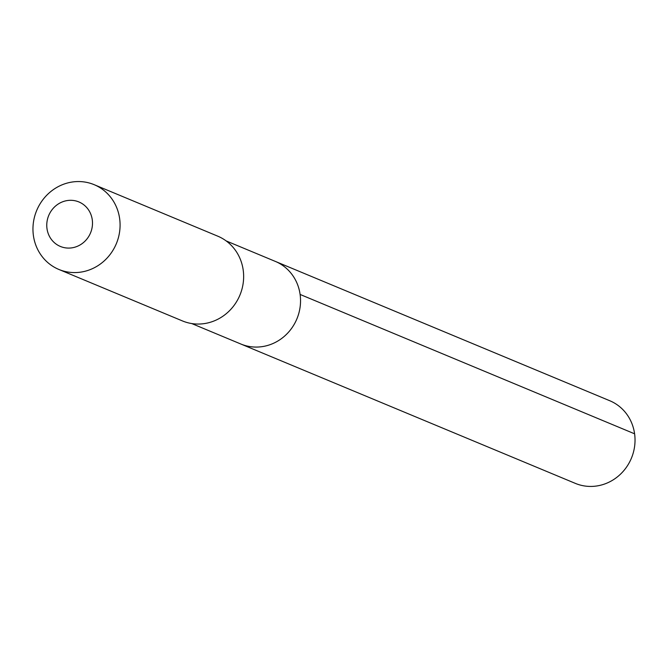 <?xml version="1.0" encoding="UTF-8"?>
<svg xmlns="http://www.w3.org/2000/svg" width="668" height="668" viewBox="0 0 668 668"><rect width="100%" height="100%" fill="white"/><g stroke="black" fill="none" stroke-linecap="round" stroke-linejoin="round"><path stroke-width="1" d="M191.724 323.554L240.847 344.02A44.764 42.067 -67.4 0 0 283.708 336.856A44.764 42.067 -67.4 0 0 300.107 294.446A44.764 42.067 112.6 0 0 275.283 261.38A44.764 42.067 112.6 0 1 300.107 294.446A44.764 42.067 -67.4 0 1 283.708 336.856A44.764 42.067 -67.4 0 1 240.847 344.02L575.34 483.381A44.764 42.067 -67.4 0 0 618.201 476.217A44.764 42.067 -67.4 0 0 634.6 433.808A44.764 42.067 -67.4 0 0 609.775 400.742L226.151 240.914M217.743 236.163A45.908 43.144 112.6 0 1 243.202 270.081A45.908 43.144 -67.4 0 1 226.385 313.576A45.908 43.144 -67.4 0 1 182.431 320.924L58.859 269.446A45.908 43.144 -67.4 0 0 102.822 262.098A45.908 43.144 -67.4 0 0 119.639 218.595A45.908 43.144 112.6 0 0 94.18 184.685L217.743 236.163M94.18 184.685A45.908 43.144 112.6 0 0 50.217 192.033A45.908 43.144 112.6 0 0 33.4 235.528A45.908 43.144 -67.4 0 0 58.859 269.446M46.994 228.64A24.106 22.654 112.6 0 1 66.374 200.717A24.106 22.654 112.6 0 1 92.267 219.747A24.106 22.654 -67.4 0 1 72.895 247.669A24.106 22.654 -67.4 0 1 46.994 228.64M634.6 433.808L300.107 294.446"/></g></svg>
